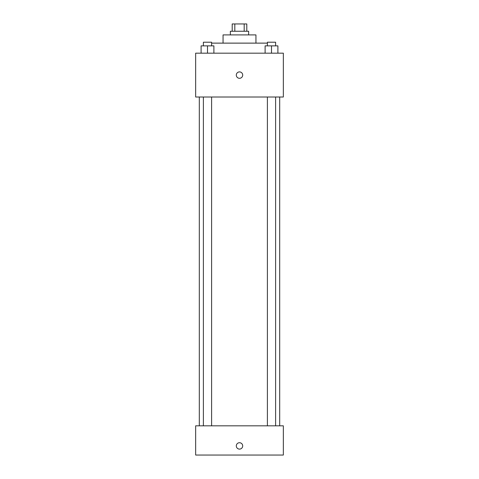 <?xml version="1.0" encoding="UTF-8"?>
<svg xmlns="http://www.w3.org/2000/svg" width="479" height="479" viewBox="0 0 479 479"><rect width="100%" height="100%" fill="white"/><g stroke="black" fill="none" stroke-linecap="round" stroke-linejoin="round"><path stroke-width="0.72" d="M234.812 31.255L234.812 23.95L232.195 23.95L232.195 31.255M234.812 23.95L246.805 23.95L246.805 31.255M244.188 31.255L244.188 23.95M230.369 34.913L230.369 31.255L248.631 31.255L248.631 34.913M223.058 43.128L223.058 34.913L255.942 34.913L255.942 43.128M211.604 43.128L267.396 43.128M195.66 53.175L283.34 53.175L283.34 97.015L195.66 97.015L195.66 53.175M239.5 78.293A3.197 3.197 0 0 1 236.734 73.497A3.197 3.197 0 0 1 242.266 73.497A3.197 3.197 0 0 1 239.5 78.293M195.66 425.825L283.34 425.825L283.34 455.05L195.66 455.05L195.66 425.825M239.5 449.11A3.197 3.197 0 0 1 236.734 444.32A3.197 3.197 0 0 1 242.266 444.32A3.197 3.197 0 0 1 239.5 449.11M265.109 53.175L265.109 45.87L277.898 45.87L277.898 53.175L277.898 45.87M271.503 53.175L271.503 45.87M275.611 45.87L275.611 42.218L267.396 42.218L267.396 45.87M201.102 53.175L201.102 45.87L213.891 45.87L213.891 53.175L213.891 45.87M207.497 53.175L207.497 45.87M211.604 45.87L211.604 42.218L203.389 42.218L203.389 45.87M279.688 425.825L279.688 97.015M199.312 425.825L199.312 97.015M267.396 97.015L267.396 425.825M275.611 97.015L275.611 425.825M211.604 425.825L211.604 97.015M203.389 425.825L203.389 97.015"/></g></svg>

